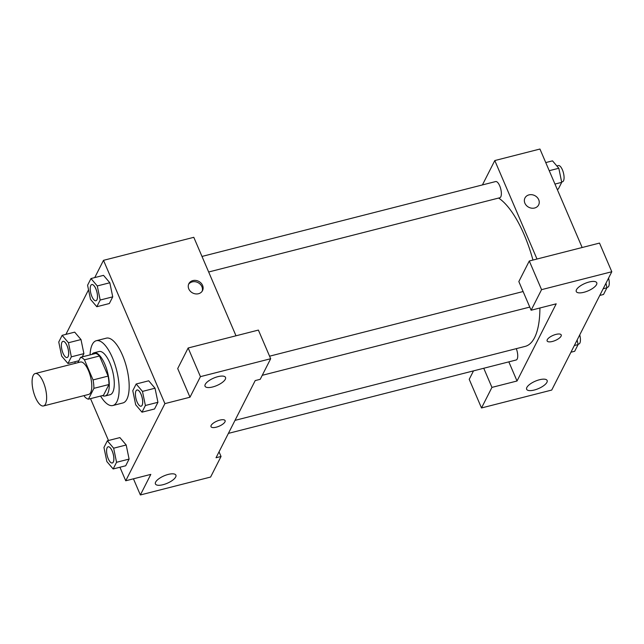 <?xml version="1.0" encoding="UTF-8"?>
<svg xmlns="http://www.w3.org/2000/svg" width="644" height="644" viewBox="0 0 644 644"><rect width="100%" height="100%" fill="white"/><g stroke="black" fill="none" stroke-linecap="round" stroke-linejoin="round"><path stroke-width="0.97" d="M43.277 382.029A16.72 6.19 75.7 0 1 43.494 405.953A16.72 6.19 75.7 0 1 33.367 391.278A16.72 6.19 75.7 0 1 35.235 373.544A16.72 6.19 75.7 0 1 43.277 382.029M35.235 373.544L80.379 362.033A16.72 6.19 75.7 0 1 88.429 370.517A16.72 6.19 75.7 0 1 88.647 394.434L43.494 405.953M108.112 376.088A21.582 7.994 75.7 0 1 108.965 384.508L103.467 395.336L88.421 399.167L93.911 388.34A21.582 7.994 75.7 0 0 93.066 379.928L108.112 376.088L99.498 355.987A21.582 7.994 75.7 0 0 95.658 353.459L80.613 357.299L77.884 362.669M84.123 395.585L84.581 396.648A21.582 7.994 75.7 0 0 88.421 399.167M93.066 379.928L84.453 359.827A21.582 7.994 75.7 0 0 80.613 357.299M108.965 384.508L93.911 388.34M99.498 355.987L84.453 359.827M102.396 395.601A22.29 8.251 -104.3 0 0 105.069 395.996A22.29 8.251 -104.3 0 0 107.749 393.5A22.29 8.251 -104.3 0 0 106.308 368.11A22.29 8.251 -104.3 0 0 94.056 352.791A22.29 8.251 -104.3 0 0 91.899 354.417M94.056 352.791L99.071 351.519A22.29 8.251 75.7 0 1 109.802 362.83A22.29 8.251 75.7 0 1 112.764 392.22A22.29 8.251 75.7 0 1 110.092 394.716L105.069 395.996M90.063 354.884A33.44 12.381 75.7 0 1 96.318 340.716A33.44 12.381 75.7 0 1 112.418 357.686A33.44 12.381 75.7 0 1 112.845 405.519A33.44 12.381 75.7 0 1 100.569 396.068M96.318 340.716L106.349 338.156A33.44 12.381 75.7 0 1 122.449 355.126A33.44 12.381 75.7 0 1 122.875 402.959L112.845 405.519M141.994 412.176L145.391 405.495L142.477 391.407L136.174 384.001L132.785 390.683L135.691 404.77L141.994 412.176L154.536 408.98L157.933 402.291L155.027 388.211M96.801 306.721L109.343 303.525L112.732 296.844L109.826 282.756L97.284 285.952L90.981 278.546L87.584 285.228L90.498 299.315L96.801 306.721L100.19 300.04L97.284 285.952M116.556 462.287L113.65 448.2L107.347 440.794L103.95 447.475L106.864 461.563L113.167 468.969L116.556 462.287L129.098 459.083L125.709 465.765L129.098 459.083L126.192 444.996L119.889 437.598L126.192 444.98M119.929 467.238L125.733 480.778L164.904 403.619L103.499 260.337L94.74 277.588M88.534 289.808L65.905 334.381M74.728 361.791L75.38 363.305M90.522 398.636L108.474 440.504M71.355 356.832L83.897 353.637L82.255 356.881L83.897 353.637L80.999 339.549L68.449 342.745L62.146 335.339L58.757 342.02L61.663 356.108L67.966 363.514L71.355 356.832L68.449 342.745M133.445 478.814L140.368 494.962L150.817 474.387L125.733 480.778M168.269 474.411A11.149 4.033 156.8 0 0 155.413 483.942A11.149 4.033 156.8 0 0 167.247 483.258A11.149 4.033 156.8 0 0 175.901 475.159A11.149 4.033 156.8 0 0 168.269 474.411M219.049 451.806L221.045 456.475L210.604 477.051L140.368 494.962M164.904 403.619L189.988 397.219L177.704 368.561L188.153 347.985L258.389 330.082L270.665 358.732L260.224 379.308L255.201 380.588L216.03 457.755L221.045 456.475M236.002 335.79L193.796 237.314L103.499 260.337M198.497 293.728A7.664 6.561 -153.1 0 1 190.358 291.265A7.664 6.561 -153.1 0 1 188.853 283.69A7.664 6.561 -153.1 0 1 198.65 281.315A7.664 6.561 -153.1 0 1 202.514 290.629A7.664 6.561 -153.1 0 1 198.497 293.728M202.144 291.257A7.664 6.561 26.9 0 0 197.99 282.611A7.664 6.561 26.9 0 0 188.563 284.358M217.889 376.668A11.149 4.033 156.8 0 0 205.034 386.207A11.149 4.033 156.8 0 0 216.867 385.523A11.149 4.033 156.8 0 0 225.521 377.424A11.149 4.033 156.8 0 0 217.889 376.668M189.988 397.219L200.437 376.643L270.665 358.732M188.153 347.985L200.437 376.643M211.015 426.666A7.664 2.769 156.8 0 0 217.704 426.747A7.664 2.769 156.8 0 0 224.957 421.884A7.664 2.769 -23.2 0 1 217.696 426.755A7.664 2.769 -23.2 0 1 211.015 426.666A7.664 2.769 -23.2 0 1 216.972 421.104A7.664 2.769 -23.2 0 1 225.102 420.629A7.664 2.769 -23.2 0 1 224.957 421.892A7.664 2.769 156.8 0 0 225.102 420.629M498.609 198.054A78.029 28.891 75.7 0 1 524.192 234.762A78.029 28.891 75.7 0 1 532.958 260.055M539.905 307.993A78.029 28.891 75.7 0 1 525.19 346.383L235.004 420.379M208.664 271.993L499.792 197.756A8.364 3.099 -104.3 0 0 499.688 185.794A8.364 3.099 -104.3 0 0 495.663 181.552L201.991 256.441M516.303 348.646A8.364 3.099 75.7 0 1 516.158 359.996L228.403 433.38M556.207 303.831L517.027 380.998L491.944 387.39L481.503 407.966L551.731 390.055L611.8 271.744L541.564 289.655L531.123 310.231L556.207 303.831M536.999 259.033L494.793 160.557L482.42 184.925M508.832 361.864L517.027 380.998M555.973 334.397A7.664 2.769 -23.2 0 1 561.222 334.92A7.664 2.769 -23.2 0 1 555.265 340.483A7.664 2.769 -23.2 0 1 547.134 340.958A7.664 2.769 -23.2 0 1 555.973 334.397M539.503 379.743A11.149 4.033 -23.2 0 1 547.134 380.499A11.149 4.033 -23.2 0 1 538.481 388.59A11.149 4.033 -23.2 0 1 526.647 389.282A11.149 4.033 -23.2 0 1 539.503 379.743M589.123 282.008A11.149 4.033 -23.2 0 1 596.755 282.756A11.149 4.033 -23.2 0 1 588.101 290.855A11.149 4.033 -23.2 0 1 576.267 291.539A11.149 4.033 -23.2 0 1 589.123 282.008M547.134 340.95A7.664 2.769 156.8 0 0 555.265 340.483A7.664 2.769 156.8 0 0 561.222 334.912M531.123 310.231L518.839 281.573L529.288 260.997L599.516 243.086L611.8 271.744M529.288 260.997L541.564 289.655M473.501 370.88L469.218 379.316L481.503 407.966M483.749 368.263L491.944 387.39M582.152 247.513L539.946 149.038L494.793 160.557M534.617 208.012A7.664 6.561 -153.1 0 1 526.47 205.557A7.664 6.561 -153.1 0 1 524.965 197.982A7.664 6.561 -153.1 0 1 534.77 195.599A7.664 6.561 -153.1 0 1 538.634 204.921A7.664 6.561 -153.1 0 1 534.617 208.012M538.634 204.921A7.664 6.561 26.9 0 0 534.77 195.607A7.664 6.561 26.9 0 0 524.965 197.982M557.205 189.312L558.332 189.03L561.721 182.349L558.815 168.261L552.512 160.855L545.75 162.578M561.721 182.349L554.959 184.071M558.815 168.261L549.227 170.7M556.851 165.951L558.372 165.556A8.364 3.099 75.7 0 1 562.397 169.807A8.364 3.099 75.7 0 1 562.502 181.761L561.649 181.978M599.773 295.435L603.525 294.477L606.922 287.796L605.972 283.215M606.922 287.796L603.162 288.754M608.572 278.103A8.364 3.099 75.7 0 1 607.703 287.216L606.841 287.433M570.938 352.228L574.698 351.27L578.087 344.588L577.145 340.008M578.087 344.588L574.327 345.546M579.737 334.896A8.364 3.099 75.7 0 1 578.867 344.009L578.014 344.226M91.786 284.543L91.826 284.535A8.364 3.099 75.7 0 1 91.826 284.535A8.364 3.099 75.7 0 1 95.843 288.778A8.364 3.099 75.7 0 1 95.956 300.732A8.364 3.099 75.7 0 1 95.932 300.74A8.364 3.099 75.7 0 1 90.852 293.406A8.364 3.099 75.7 0 1 91.786 284.543A8.364 3.099 75.7 0 1 95.811 288.786A8.364 3.099 75.7 0 1 95.916 300.748L95.956 300.732M109.343 303.525L112.732 296.844L100.19 300.04M112.732 296.844L109.826 282.756L103.523 275.35L90.981 278.546M62.951 341.336L62.991 341.328A8.364 3.099 75.7 0 1 62.991 341.328A8.364 3.099 75.7 0 1 67.016 345.57A8.364 3.099 75.7 0 1 67.121 357.525A8.364 3.099 75.7 0 1 67.105 357.533A8.364 3.099 75.7 0 1 62.017 350.199A8.364 3.099 75.7 0 1 62.951 341.336A8.364 3.099 75.7 0 1 66.976 345.578A8.364 3.099 75.7 0 1 67.081 357.541L67.121 357.525M78.866 360.737L67.966 363.514M83.897 353.637L80.991 339.549L74.688 332.143L62.146 335.339M136.979 389.998L137.019 389.99A8.364 3.099 75.7 0 1 137.019 389.99A8.364 3.099 75.7 0 1 141.044 394.233A8.364 3.099 75.7 0 1 141.149 406.187A8.364 3.099 75.7 0 1 141.133 406.195A8.364 3.099 75.7 0 1 136.045 398.861A8.364 3.099 75.7 0 1 136.979 389.998A8.364 3.099 75.7 0 1 141.004 394.241A8.364 3.099 75.7 0 1 141.108 406.195L141.149 406.187M154.536 408.98L157.933 402.291L145.391 405.495M157.933 402.291L155.019 388.211L142.477 391.407M155.019 388.211L148.716 380.805L136.174 384.001M112.217 451.025A8.364 3.099 75.7 0 1 112.322 462.98A8.364 3.099 75.7 0 1 112.298 462.988A8.364 3.099 75.7 0 1 107.218 455.654A8.364 3.099 75.7 0 1 108.152 446.791A8.364 3.099 75.7 0 1 108.192 446.775A8.364 3.099 75.7 0 1 112.217 451.025M125.709 465.765L113.167 468.969M126.192 444.996L113.65 448.2M119.889 437.598L107.347 440.794M108.192 446.775L108.152 446.791A8.364 3.099 75.7 0 1 112.177 451.033A8.364 3.099 75.7 0 1 112.281 462.988L112.322 462.98M523.105 291.531L269.578 356.188M529.771 307.083L262.253 375.307"/></g></svg>
